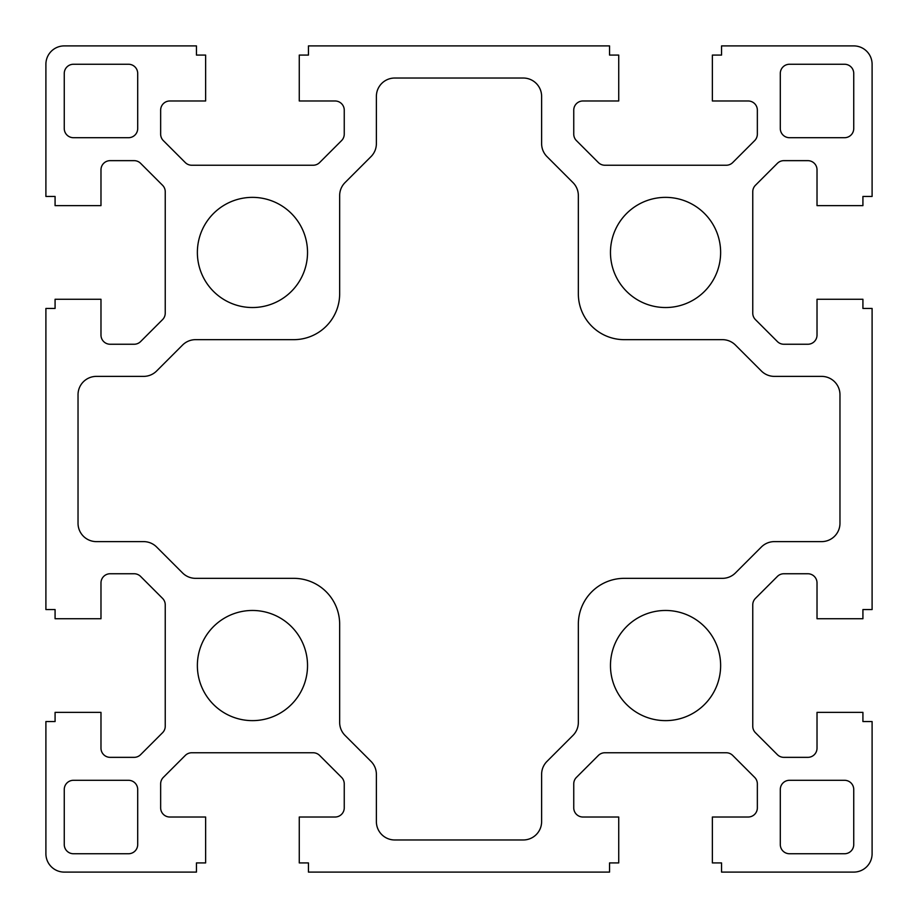 <?xml version="1.0" encoding="UTF-8"?>
<svg xmlns="http://www.w3.org/2000/svg" width="918" height="918" viewBox="0 0 918 918"><rect width="100%" height="100%" fill="white"/><g stroke="black" fill="none" stroke-linecap="round" stroke-linejoin="round"><path stroke-width="1.38" d="M96.39 541.62L143.633 541.62A18.36 18.36 0 0 1 156.622 547.002L182.579 572.958A18.36 18.36 0 0 0 195.568 578.34L293.76 578.34A45.9 45.9 0 0 1 339.66 624.24L339.66 722.432A18.36 18.36 0 0 0 345.042 735.421L370.998 761.378A18.36 18.36 0 0 1 376.38 774.367L376.38 821.61A18.36 18.36 0 0 0 394.74 839.97L523.26 839.97A18.36 18.36 0 0 0 541.62 821.61L541.62 774.367A18.36 18.36 0 0 1 547.002 761.378L572.958 735.421A18.36 18.36 0 0 0 578.34 722.432L578.34 624.24A45.9 45.9 0 0 1 624.24 578.34L722.432 578.34A18.36 18.36 0 0 0 735.421 572.958L761.378 547.002A18.36 18.36 0 0 1 774.367 541.62L821.61 541.62A18.36 18.36 0 0 0 839.97 523.26L839.97 394.74A18.36 18.36 0 0 0 821.61 376.38L774.367 376.38A18.36 18.36 0 0 1 761.378 370.998L735.421 345.042A18.36 18.36 0 0 0 722.432 339.66L624.24 339.66A45.9 45.9 0 0 1 578.34 293.76L578.34 195.568A18.36 18.36 0 0 0 572.958 182.579L547.002 156.622A18.36 18.36 0 0 1 541.62 143.633L541.62 96.39A18.36 18.36 0 0 0 523.26 78.03L394.74 78.03A18.36 18.36 0 0 0 376.38 96.39L376.38 143.633A18.36 18.36 0 0 1 370.998 156.622L345.042 182.579A18.36 18.36 0 0 0 339.66 195.568L339.66 293.76A45.9 45.9 0 0 1 293.76 339.66L195.568 339.66A18.36 18.36 0 0 0 182.579 345.042L156.622 370.998A18.36 18.36 0 0 1 143.633 376.38L96.39 376.38A18.36 18.36 0 0 0 78.03 394.74L78.03 523.26A18.36 18.36 0 0 0 96.39 541.62M128.52 780.3L73.44 780.3A9.18 9.18 0 0 0 64.26 789.48L64.26 844.56A9.18 9.18 0 0 0 73.44 853.74L128.52 853.74A9.18 9.18 0 0 0 137.7 844.56L137.7 789.48A9.18 9.18 0 0 0 128.52 780.3M789.48 853.74L844.56 853.74A9.18 9.18 0 0 0 853.74 844.56L853.74 789.48A9.18 9.18 0 0 0 844.56 780.3L789.48 780.3A9.18 9.18 0 0 0 780.3 789.48L780.3 844.56A9.18 9.18 0 0 0 789.48 853.74M853.74 128.52L853.74 73.44A9.18 9.18 0 0 0 844.56 64.26L789.48 64.26A9.18 9.18 0 0 0 780.3 73.44L780.3 128.52A9.18 9.18 0 0 0 789.48 137.7L844.56 137.7A9.18 9.18 0 0 0 853.74 128.52M64.26 73.44L64.26 128.52A9.18 9.18 0 0 0 73.44 137.7L128.52 137.7A9.18 9.18 0 0 0 137.7 128.52L137.7 73.44A9.18 9.18 0 0 0 128.52 64.26L73.44 64.26A9.18 9.18 0 0 0 64.26 73.44M100.98 335.07L100.98 299.268L55.08 299.268L55.08 308.448L45.9 308.448L45.9 609.552L55.08 609.552L55.08 618.732L100.98 618.732L100.98 582.93A9.18 9.18 0 0 1 110.16 573.75L134.131 573.75A9.18 9.18 0 0 1 140.615 576.435L162.555 598.375A9.18 9.18 0 0 1 165.24 604.859L165.24 726.241A9.18 9.18 0 0 1 162.555 732.725L140.615 754.665A9.18 9.18 0 0 1 134.131 757.35L110.16 757.35A9.18 9.18 0 0 1 100.98 748.17L100.98 712.368L55.08 712.368L55.08 721.548L45.9 721.548L45.9 853.74A18.36 18.36 0 0 0 64.26 872.1L196.452 872.1L196.452 862.92L205.632 862.92L205.632 817.02L169.83 817.02A9.18 9.18 0 0 1 160.65 807.84L160.65 783.869A9.18 9.18 0 0 1 163.335 777.385L185.275 755.445A9.18 9.18 0 0 1 191.759 752.76L313.141 752.76A9.18 9.18 0 0 1 319.625 755.445L341.565 777.385A9.18 9.18 0 0 1 344.25 783.869L344.25 807.84A9.18 9.18 0 0 1 335.07 817.02L299.268 817.02L299.268 862.92L308.448 862.92L308.448 872.1L609.552 872.1L609.552 862.92L618.732 862.92L618.732 817.02L582.93 817.02A9.18 9.18 0 0 1 573.75 807.84L573.75 783.869A9.18 9.18 0 0 1 576.435 777.385L598.375 755.445A9.18 9.18 0 0 1 604.859 752.76L726.241 752.76A9.18 9.18 0 0 1 732.725 755.445L754.665 777.385A9.18 9.18 0 0 1 757.35 783.869L757.35 807.84A9.18 9.18 0 0 1 748.17 817.02L712.368 817.02L712.368 862.92L721.548 862.92L721.548 872.1L853.74 872.1A18.36 18.36 0 0 0 872.1 853.74L872.1 721.548L862.92 721.548L862.92 712.368L817.02 712.368L817.02 748.17A9.18 9.18 0 0 1 807.84 757.35L783.869 757.35A9.18 9.18 0 0 1 777.385 754.665L755.445 732.725A9.18 9.18 0 0 1 752.76 726.241L752.76 604.859A9.18 9.18 0 0 1 755.445 598.375L777.385 576.435A9.18 9.18 0 0 1 783.869 573.75L807.84 573.75A9.18 9.18 0 0 1 817.02 582.93L817.02 618.732L862.92 618.732L862.92 609.552L872.1 609.552L872.1 308.448L862.92 308.448L862.92 299.268L817.02 299.268L817.02 335.07A9.18 9.18 0 0 1 807.84 344.25L783.869 344.25A9.18 9.18 0 0 1 777.385 341.565L755.445 319.625A9.18 9.18 0 0 1 752.76 313.141L752.76 191.759A9.18 9.18 0 0 1 755.445 185.275L777.385 163.335A9.18 9.18 0 0 1 783.869 160.65L807.84 160.65A9.18 9.18 0 0 1 817.02 169.83L817.02 205.632L862.92 205.632L862.92 196.452L872.1 196.452L872.1 64.26A18.36 18.36 0 0 0 853.74 45.9L721.548 45.9L721.548 55.08L712.368 55.08L712.368 100.98L748.17 100.98A9.18 9.18 0 0 1 757.35 110.16L757.35 134.131A9.18 9.18 0 0 1 754.665 140.615L732.725 162.555A9.18 9.18 0 0 1 726.241 165.24L604.859 165.24A9.18 9.18 0 0 1 598.375 162.555L576.435 140.615A9.18 9.18 0 0 1 573.75 134.131L573.75 110.16A9.18 9.18 0 0 1 582.93 100.98L618.732 100.98L618.732 55.08L609.552 55.08L609.552 45.9L308.448 45.9L308.448 55.08L299.268 55.08L299.268 100.98L335.07 100.98A9.18 9.18 0 0 1 344.25 110.16L344.25 134.131A9.18 9.18 0 0 1 341.565 140.615L319.625 162.555A9.18 9.18 0 0 1 313.141 165.24L191.759 165.24A9.18 9.18 0 0 1 185.275 162.555L163.335 140.615A9.18 9.18 0 0 1 160.65 134.131L160.65 110.16A9.18 9.18 0 0 1 169.83 100.98L205.632 100.98L205.632 55.08L196.452 55.08L196.452 45.9L64.26 45.9A18.36 18.36 0 0 0 45.9 64.26L45.9 196.452L55.08 196.452L55.08 205.632L100.98 205.632L100.98 169.83A9.18 9.18 0 0 1 110.16 160.65L134.131 160.65A9.18 9.18 0 0 1 140.615 163.335L162.555 185.275A9.18 9.18 0 0 1 165.24 191.759L165.24 313.141A9.18 9.18 0 0 1 162.555 319.625L140.615 341.565A9.18 9.18 0 0 1 134.131 344.25L110.16 344.25A9.18 9.18 0 0 1 100.98 335.07M720.63 252.45A55.08 55.08 0 0 0 638.01 204.748A55.08 55.08 0 0 0 638.01 300.152A55.08 55.08 0 0 0 720.63 252.45M720.63 665.55A55.08 55.08 0 0 0 638.01 617.848A55.08 55.08 0 0 0 638.01 713.252A55.08 55.08 0 0 0 720.63 665.55M307.53 665.55A55.08 55.08 0 0 0 224.91 617.848A55.08 55.08 0 0 0 224.91 713.252A55.08 55.08 0 0 0 307.53 665.55M307.53 252.45A55.08 55.08 0 0 0 224.91 204.748A55.08 55.08 0 0 0 224.91 300.152A55.08 55.08 0 0 0 307.53 252.45"/></g></svg>
